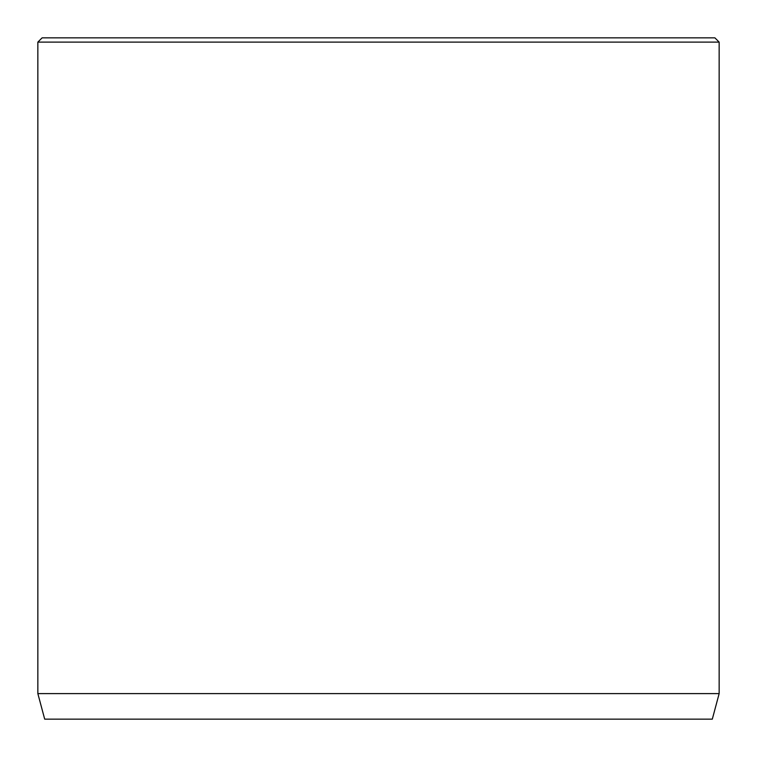 <?xml version="1.0" encoding="UTF-8"?>
<svg xmlns="http://www.w3.org/2000/svg" width="757" height="757" viewBox="0 0 757 757"><rect width="100%" height="100%" fill="white"/><g stroke="black" fill="none" stroke-linecap="round" stroke-linejoin="round"><path stroke-width="1.14" d="M719.15 693.601L37.85 693.601L44.691 719.15L712.309 719.15L719.15 693.601L719.15 42.108L37.85 42.108L42.108 37.85L714.892 37.85L719.15 42.108M37.85 693.601L37.85 42.108"/></g></svg>
